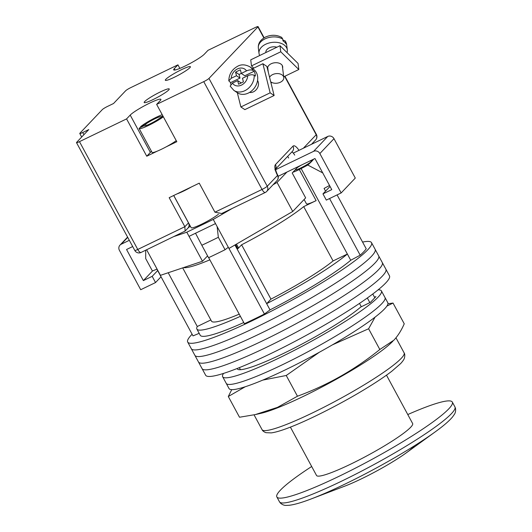 <?xml version="1.0" encoding="UTF-8"?>
<svg xmlns="http://www.w3.org/2000/svg" width="532" height="532" viewBox="0 0 532 532"><rect width="100%" height="100%" fill="white"/><g stroke="black" fill="none" stroke-linecap="round" stroke-linejoin="round"><path stroke-width="0.8" d="M362.571 242.067A104.491 12.781 151.6 0 1 371.529 242.659L375.113 249.295A104.491 12.781 151.6 0 1 371.396 256.411A104.491 12.781 151.6 0 1 272.776 318.927A104.491 12.781 151.6 0 1 191.287 348.686L194.872 355.323A104.491 12.781 151.6 0 0 276.367 325.557A104.491 12.781 151.6 0 0 374.98 263.041A104.491 12.781 151.6 0 0 378.704 255.925A104.491 12.781 151.6 0 1 374.98 263.041A104.491 12.781 151.6 0 1 276.367 325.557A104.491 12.781 151.6 0 1 194.872 355.323L198.463 361.959A104.491 12.781 151.6 0 0 279.952 332.194A104.491 12.781 151.6 0 0 378.571 269.677A104.491 12.781 151.6 0 0 382.289 262.562A104.491 12.781 151.6 0 1 378.571 269.677A104.491 12.781 151.6 0 1 279.952 332.194A104.491 12.781 151.6 0 1 198.463 361.959L202.047 368.59A104.491 12.781 151.6 0 0 283.543 338.831A104.491 12.781 151.6 0 0 382.156 276.314A104.491 12.781 151.6 0 0 385.873 269.199A104.491 12.781 151.6 0 1 382.156 276.314A104.491 12.781 151.6 0 1 283.543 338.831A104.491 12.781 151.6 0 1 202.047 368.59L205.638 375.226A104.491 12.781 151.6 0 0 287.127 345.461A104.491 12.781 151.6 0 0 385.747 282.944A104.491 12.781 151.6 0 0 389.464 275.829L375.113 249.295A104.491 12.781 151.6 0 1 371.396 256.411A104.491 12.781 151.6 0 1 272.776 318.927A104.491 12.781 151.6 0 1 191.287 348.686L187.703 342.056A104.491 12.781 151.6 0 1 191.42 334.941A104.491 12.781 151.6 0 1 192.105 334.229M371.529 242.659A104.491 12.781 151.6 0 1 367.805 249.774A104.491 12.781 151.6 0 1 269.192 312.291A104.491 12.781 151.6 0 1 187.703 342.056M145.702 250.213L145.688 258.559L152.418 271.001L156.907 269.139L193.003 335.892L199.181 333.331M295.041 170.014A9.496 1.164 -28.4 0 0 302.888 166.888A9.496 1.164 -28.4 0 0 311.247 161.522A9.496 1.164 -28.4 0 0 311.579 160.877A9.496 1.164 -28.4 0 0 309.245 161.282M292.899 172.268A15.435 1.889 -28.4 0 0 299.297 169.528L307.809 165.06A96.877 11.85 -28.4 0 0 313.647 159.161M304.118 199.5L306.465 203.836A15.435 1.889 -28.4 0 0 316.114 200.631L303.706 206.615A73.616 9.004 -28.4 0 1 241.595 244.806L237.851 248.743A15.435 1.889 -28.4 0 0 238.403 247.686L236.467 244.108M228.973 248.451L264.437 314.04A99.737 12.203 151.6 0 1 244.394 323.715L208.664 257.641M337.075 194.912L366.222 248.816A99.737 12.203 151.6 0 1 360.177 255.18L350.728 260.254A90.24 11.039 151.6 0 1 270.017 309.877L264.437 314.04M329.541 185.488L324.081 188.421L325.557 191.148M329.554 198.542L360.177 255.18M183.474 267.623A73.616 9.004 -28.4 0 0 209.854 259.842M243.762 322.545A90.24 11.039 151.6 0 1 200.232 335.28L196.873 329.055A90.24 11.039 -28.4 0 0 240.398 316.327M234.938 244.993L266.658 303.659A90.24 11.039 -28.4 0 0 347.369 254.037L350.728 260.254M301.185 168.617L347.369 254.037L333.079 260.939A73.616 9.004 -28.4 0 1 270.961 299.124L266.658 303.659L270.017 309.877M217.142 226.632L218.333 237.292A105.436 12.901 151.6 0 1 201.821 245.259L195.517 233.235M201.821 245.259L208.551 257.701A105.436 12.901 -28.4 0 0 225.056 249.727L218.333 237.292M225.056 249.727L228.314 247.294M322.917 172.993L307.809 165.06M168.205 272.743L197.279 326.502A90.24 11.039 -28.4 0 0 196.873 329.055M182.689 267.882L211.497 321.148A73.616 9.004 -28.4 0 0 239.227 314.159M197.279 326.502L210.845 319.951M333.079 260.939L303.706 206.615M270.961 299.124L241.595 244.806M301.425 165.066A9.496 1.164 -28.4 0 0 297.381 167.553M378.139 289.82A90.24 11.039 151.6 0 1 381.411 290.904L385.002 297.534A90.24 11.039 151.6 0 1 381.79 303.679A90.24 11.039 151.6 0 1 296.623 357.67A90.24 11.039 151.6 0 1 226.24 383.379L229.046 388.56A90.24 11.039 151.6 0 0 299.423 362.857A90.24 11.039 151.6 0 0 384.589 308.866A90.24 11.039 151.6 0 0 387.801 302.721L385.002 297.534A90.24 11.039 151.6 0 1 381.79 303.679A90.24 11.039 151.6 0 1 296.623 357.67A90.24 11.039 151.6 0 1 226.24 383.379L222.655 376.742A90.24 11.039 151.6 0 1 223.54 373.411M381.411 290.904A90.24 11.039 151.6 0 1 378.199 297.049A90.24 11.039 151.6 0 1 293.032 351.04A90.24 11.039 151.6 0 1 222.655 376.742M374.528 297.268L375.911 296.603L370.472 302.329L360.796 306.997A73.616 9.004 151.6 0 1 290.02 350.236A73.616 9.004 151.6 0 1 237.279 368.836A73.616 9.004 151.6 0 1 237.159 368.503M359.499 303.406L361.308 306.751M367.333 297.987L369.846 302.628M372.772 294.01L374.801 297.767M414.508 445.75A47.494 5.812 151.6 0 1 361.467 478.813A47.494 5.812 151.6 0 1 344.716 486.168L311.213 498.923A95.84 11.724 151.6 0 1 308.567 499.914M146.619 249.761L160.451 275.343L202.493 261.239L189.04 236.361L215.5 223.586L228.946 248.464L292.74 211.47L305.654 197.877L292.201 173L298.319 166.563M202.493 261.239L207.573 255.892M173.731 195.483L191.148 227.689A16.625 2.035 -28.4 0 0 202.426 223.806A16.625 2.035 -28.4 0 0 218.439 214.223M174.257 236.421L186.798 232.211L213.252 219.437L232.285 208.404M292.74 211.47L277.046 182.443L273.042 184.77M277.046 182.443L286.901 172.075L314.957 158.529L331.775 189.625L322.957 193.887L326.315 200.105L341.152 192.943L319.852 153.549A4.748 4.416 -136.5 0 0 313.601 151.341L327.739 136.458A4.748 4.416 43.5 0 1 333.99 138.672L319.852 153.549M278.143 176.305L286.901 172.075M215.5 223.586L213.252 219.437M189.04 236.361L186.798 232.211M132.681 246.535L126.55 249.501L143.361 280.597L152.179 276.341L157.678 270.555M152.518 270.961L143.361 280.597M161.043 276.773L155.544 282.558L152.179 276.341M129.316 240.318L121.176 244.248A4.748 4.416 -136.5 0 0 119.979 245.119A4.748 4.416 -136.5 0 0 119.414 250.326L140.714 289.721L155.544 282.558M275.682 169.648L313.601 151.341M293.285 153.096L327.739 136.458M341.152 192.943L355.29 178.06L333.99 138.672M330.046 186.426L322.957 193.887M176.976 193.921A16.625 2.035 -28.4 0 0 191.434 186.938M163.204 116.528L159.56 118.284A9.496 1.164 151.6 0 1 150.423 123.69A9.496 1.164 151.6 0 1 144.165 125.825A9.496 1.164 151.6 0 1 144.145 125.725L144.232 125.891M162.22 114.706A15.195 1.862 151.6 0 0 140.548 126.709L140.874 127.308M140.548 126.709L145.475 124.328A9.496 1.164 151.6 0 1 154.613 118.922A9.496 1.164 151.6 0 1 160.877 116.787A9.496 1.164 151.6 0 1 160.89 116.887L162.878 115.923M163.351 116.801A15.195 1.862 151.6 0 1 148.8 125.306A15.195 1.862 151.6 0 1 139.151 128.538A15.195 1.862 151.6 0 1 139.218 128.106L144.145 125.725M176.245 140.648A15.195 1.862 151.6 0 1 161.688 149.146A15.195 1.862 151.6 0 1 152.039 152.378L139.151 128.538M146.134 125.545L145.475 124.328M160.89 116.887L161.216 117.486M282.612 68.029A7.601 4.961 172.9 0 0 282.698 66.779A7.601 4.961 172.9 0 0 271.14 63.774A7.601 4.961 172.9 0 0 267.609 68.648A7.601 4.961 172.9 0 0 268.002 69.838M280.005 45.712L280.756 51.784L298.818 69.512L298.06 63.448L280.005 45.712L250.738 59.843L251.49 65.908L253.757 68.136M280.756 51.784L251.49 65.908M298.818 69.512L283.702 76.814M271.899 82.513L270.988 82.952M281.701 37.393L282.771 39.129A14.251 9.303 172.9 0 0 264.969 38.903A14.251 9.303 172.9 0 0 258.353 48.046L259.018 53.406A14.251 9.303 -7.1 0 1 265.634 44.262A14.251 9.303 -7.1 0 1 287.3 49.895A14.251 9.303 -7.1 0 1 287.034 52.615M276.873 47.222A7.362 4.808 172.9 0 0 269.272 47.833A7.362 4.808 172.9 0 0 265.854 52.542M270.702 81.795A7.362 4.808 172.9 0 0 280.371 82.241A7.362 4.808 172.9 0 0 283.789 77.519A7.362 4.808 172.9 0 0 272.597 74.606A7.362 4.808 172.9 0 0 269.578 77.3M259.683 55.521A14.251 9.303 -7.1 0 1 259.018 53.406M282.771 39.129L282.997 40.911A14.251 9.303 -7.1 0 1 286.003 43.87L285.465 41.104L282.884 40.006M257.555 80.512A7.601 6.118 124 0 1 253.498 91.81A7.601 6.118 124 0 1 249.541 92.422M262.881 63.734L266.858 66.407L274.12 95.507L270.143 92.827L262.881 63.734L252.64 68.675M274.12 95.507L244.853 109.632L240.883 106.959L237.325 92.721M270.143 92.827L240.883 106.959M230.775 84.236A14.251 11.465 124 0 1 230.602 82.626L228.813 80.837L231.234 78.264L236.474 75.737L235.57 72.099L240.378 69.772L241.289 73.409L246.529 70.882C249.129 69.759 251.29 69.619 252.999 70.457A14.251 11.465 -56 0 0 249.781 66.753L253.292 69.113A14.251 11.465 124 0 1 257.422 81.27A14.251 11.465 124 0 1 248.358 93.06A14.251 11.465 124 0 1 237.372 92.754L233.867 90.393A14.251 11.465 -56 0 0 244.853 90.699A14.251 11.465 -56 0 0 254.21 75.311C252.507 74.467 250.353 74.606 247.739 75.73A9.496 7.641 124 0 1 241.501 85.08A9.496 7.641 124 0 1 232.444 83.118L237.684 80.585L238.595 84.222L243.403 81.901L242.499 78.264L247.739 75.73M241.289 73.409L244.793 75.777L254.17 71.248L252.999 70.457M254.17 71.248A14.251 11.465 124 0 1 255.38 76.096L254.21 75.311M241.196 82.945L237.684 80.585M232.444 83.118L230.15 86.144L233.867 90.393M241.282 73.396L239.074 74.46L235.57 72.099M239.074 74.46L239.985 78.098L236.474 75.737M230.602 82.626L239.985 78.098M189.891 67.684A14.251 1.742 151.6 0 1 176.444 76.202A14.251 1.742 151.6 0 1 165.332 80.266A14.251 1.742 151.6 0 1 165.838 79.295A14.251 1.742 151.6 0 1 179.284 70.769A14.251 1.742 151.6 0 1 190.396 66.713A14.251 1.742 151.6 0 1 189.891 67.684M144.691 101.552A14.251 1.742 -28.4 0 0 144.179 102.523A14.251 1.742 -28.4 0 0 155.291 98.467A14.251 1.742 -28.4 0 0 168.744 89.941A14.251 1.742 -28.4 0 0 169.249 88.97A14.251 1.742 -28.4 0 0 158.137 93.027A14.251 1.742 -28.4 0 0 144.691 101.552M166.25 146.812L176.817 141.705L156.641 104.385L203.743 81.642A4.748 0.579 -28.4 0 0 208.963 78.437L257.907 26.926A4.748 0.579 -28.4 0 0 258.08 26.6A4.748 0.579 -28.4 0 0 255.107 27.584L208.005 50.327L204.381 54.144A17.809 2.181 -28.4 0 1 187.57 64.804A17.809 2.181 -28.4 0 1 173.678 69.878A17.809 2.181 -28.4 0 1 174.31 68.661L177.941 64.844L130.832 87.587A4.748 0.579 -28.4 0 0 125.619 90.799L113.529 103.514L107.517 106.42A4.748 0.579 -28.4 0 0 102.304 109.625L79.94 133.16A4.748 0.579 -28.4 0 0 79.773 133.479A4.748 0.579 -28.4 0 0 82.746 132.495L88.758 129.589L76.668 142.31A4.748 0.579 -28.4 0 0 76.502 142.636A4.748 0.579 -28.4 0 0 79.468 141.645L126.576 118.902L146.752 156.222L157.319 151.121M214.935 212.195L262.037 189.452A4.748 1.656 64.2 0 0 265.308 192.458L221.691 213.518L214.935 212.195L199.241 183.168L169.169 197.685L184.863 226.712L185.109 231.068L141.04 252.461A4.748 1.656 64.2 0 1 137.761 249.455L184.863 226.712L188.494 222.895A17.809 2.181 151.6 0 1 188.528 222.855M179.863 68.402L177.941 64.844M156.641 104.385L160.265 100.575A17.809 2.181 -28.4 0 0 160.897 99.358A17.809 2.181 -28.4 0 0 147.012 104.432A17.809 2.181 -28.4 0 0 130.2 115.085L126.576 118.902M151.5 151.381A17.809 2.181 -28.4 0 0 150.376 152.405L146.752 156.222M437.437 430.235A95.84 11.724 151.6 0 1 435.156 431.904L406.142 452.958A47.494 5.812 151.6 0 1 361.467 478.813M290.392 427.123L316.54 475.488A54.616 6.683 -28.4 0 0 350.688 464.137A54.616 6.683 -28.4 0 0 412.633 423.532L386.485 375.166M311.685 466.504A99.737 12.203 -28.4 0 0 276.853 496.948A99.737 12.203 -28.4 0 0 339.203 476.22A99.737 12.203 -28.4 0 0 452.32 402.072A99.737 12.203 -28.4 0 0 407.778 414.548M386.917 306.053L393.028 303.06L387.954 303.752M393.028 303.06L404.24 323.795C401.407 330.332 397.963 335.778 393.919 340.148L379.821 349.497C354.857 369.687 327.406 385.261 297.454 396.22L277.465 407.379L255.34 414.574L239.513 417.241L228.301 396.506L245.232 386.757M255.34 414.574L260.74 413.377A80.744 9.875 -28.4 0 0 328.816 383.353A80.744 9.875 -28.4 0 0 391.213 342.827L392.902 341.178M231.746 389.637L228.301 396.506M262.795 380.094L286.243 375.486L319.32 352.27M332.38 344.876L368.609 328.763L375.06 317.145M297.454 396.22L286.243 375.486M379.821 349.497L368.609 328.763M299.297 169.528L316.114 200.631M235.616 244.6L237.851 248.743M127.72 237.365L121.176 244.248M287.3 49.895L286.635 44.542A14.251 9.303 172.9 0 0 285.784 42.081M231.234 78.264A9.496 7.641 124 0 1 237.465 68.914A9.496 7.641 124 0 1 246.529 70.882M79.468 141.645L137.761 249.455A4.748 0.579 151.6 0 1 134.796 250.446A4.748 4.748 0 0 0 141.04 252.461M208.963 78.437L267.25 186.247A4.748 0.579 151.6 0 1 262.037 189.452L203.743 81.642M265.308 192.458A4.748 4.748 0 0 0 266.685 191.453A4.748 4.416 43.5 0 0 267.25 186.247L277.524 175.434A9.496 3.312 -115.8 0 1 275.456 164.601L292.986 146.154A9.496 3.312 -115.8 0 1 298.971 150.35M303.386 148.215L316.201 134.736L284.64 76.362M263.865 37.945L257.907 26.926M82.746 132.495L83.923 134.676M288.657 158.017A4.748 1.656 64.2 0 0 287.619 156.415M294.668 155.111A4.748 1.656 64.2 0 0 291.762 152.052M173.685 195.51L188.494 222.895A4.748 4.416 43.5 0 1 187.929 228.102L190.296 226.12M316.367 134.41A4.748 0.579 151.6 0 1 316.201 134.736A4.748 4.416 -136.5 0 1 315.636 139.943A4.748 4.748 0 0 0 316.367 134.41L284.913 76.229M275.603 169.056L292.42 151.361A4.748 4.416 -136.5 0 0 292.986 146.154M275.589 168.81A4.748 4.416 -136.5 0 0 275.456 164.601M277.524 175.434A4.748 4.416 43.5 0 1 276.959 180.641A4.748 4.748 0 0 0 277.697 175.108A4.748 0.579 151.6 0 1 277.524 175.434M175.041 70.011L174.31 68.661M150.376 152.405L130.2 115.085M454.933 406.9L455.498 408.363C455.844 410.91 455.419 412.985 454.228 414.588L452.579 416.908C449.227 420.945 443.415 425.946 435.156 431.904A95.84 11.724 151.6 0 1 345.015 484.087A95.84 11.724 151.6 0 1 311.213 498.923C301.704 502.567 294.336 504.695 289.122 505.287L286.276 505.4C284.288 505.52 282.319 504.735 280.377 503.053L279.466 501.782A99.737 12.203 -28.4 0 0 341.817 481.054A99.737 12.203 -28.4 0 0 454.933 406.9L452.32 402.072M401.234 358.349A80.744 9.875 -28.4 0 0 404.107 352.849C404.892 353.913 404.992 355.662 404.406 358.089C404.134 359.28 402.89 361.102 400.669 363.556L391.718 371.309C385.793 375.838 378.319 380.912 369.294 386.531C344.796 401.833 311.4 419.017 290.213 427.196C282.126 430.368 275.809 432.27 271.26 432.895L265.933 432.676C263.859 431.871 262.569 430.86 262.063 429.657A80.744 9.875 -28.4 0 0 325.032 406.654A80.744 9.875 -28.4 0 0 401.234 358.349M240.444 369.7L239.327 367.639M119.979 245.119L127.587 237.112M258.353 48.046C257.94 43.511 260.288 39.86 265.415 37.087C271.127 34.587 276.56 34.68 281.701 37.386M267.696 67.398L268.281 72.113M282.306 65.582L283.789 77.519M285.465 41.104L286.635 44.542M249.781 66.753C245.219 64.419 241.209 64.239 237.744 66.214C231.939 69.413 228.966 74.287 228.813 80.837M81.689 137.03L79.773 133.479M76.502 142.636L134.796 250.446M258.08 26.6L264.125 37.785M185.109 231.068L187.929 228.102M311.486 144.312L315.636 139.943M266.685 191.453L276.959 180.641M274.891 169.808L275.596 168.564C275.569 170.107 276.274 172.288 277.697 175.108M279.466 501.782L276.853 496.948M395.974 337.807L404.107 352.849M254.057 414.854L262.063 429.657"/></g></svg>
